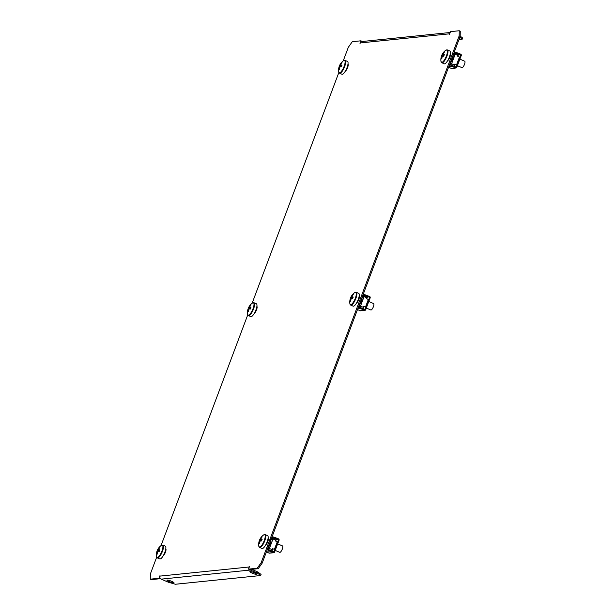 <?xml version="1.0" encoding="UTF-8"?>
<svg xmlns="http://www.w3.org/2000/svg" width="615" height="615" viewBox="0 0 615 615"><rect width="100%" height="100%" fill="white"/><g stroke="black" fill="none" stroke-linecap="round" stroke-linejoin="round"><path stroke-width="0.92" d="M167.134 580.045A3.79 0.592 20.6 0 1 171.193 581.137A3.79 0.592 20.6 0 1 173.999 582.812A3.79 0.592 20.6 0 1 173.776 582.912A3.79 0.592 20.6 0 1 169.709 581.821A3.79 0.592 20.6 0 1 166.911 580.145A3.79 0.592 20.6 0 1 167.134 580.045M256.693 574.433A3.79 0.592 -159.4 0 0 256.916 574.333A3.79 0.592 -159.4 0 0 254.118 572.657A3.79 0.592 -159.4 0 0 250.059 571.566A3.79 0.592 -159.4 0 0 249.828 571.666A3.79 0.592 -159.4 0 0 252.634 573.341A3.79 0.592 -159.4 0 0 256.693 574.433M361.92 41.543L361.02 40.798L352.295 41.689L348.336 47.27L343.208 60.923M459.244 30.75L460.266 31.188L460.174 36.377L459.159 35.939L459.244 30.75L450.526 31.642L449.319 34.355L449.519 33.817L360.398 42.927L360.006 43.488L361.02 40.798M156.671 557.198L150.36 573.987L150.275 579.169L158.993 578.277L160 575.586L159.992 576.109L249.113 566.992L249.513 566.43L248.498 569.129L257.216 568.237L261.175 562.648L262.198 563.094L460.174 36.377M262.198 563.094L258.239 568.675L257.216 568.237M248.498 569.129L249.521 569.567L258.239 568.675M150.275 579.169L151.29 579.614L160.008 578.723L160.192 578.238M356.469 303.157A4.074 1.207 -66.6 0 0 358.814 299.436A4.074 1.207 -66.6 0 0 359.191 295.907M345.269 71.263A4.074 1.207 -66.6 0 0 347.613 67.542A4.074 1.207 -66.6 0 0 347.99 64.022L348.036 64.068M265.373 545.505A4.074 1.207 -66.6 0 0 267.717 541.784A4.074 1.207 -66.6 0 0 268.094 538.263L268.14 538.31M165.804 548.726A4.074 1.207 113.4 0 1 165.42 552.247A4.074 1.207 113.4 0 1 163.083 555.968M338.857 72.493L252.112 303.28M247.76 314.842L161.015 545.628M261.175 562.648L459.159 35.939M450.288 53.559A4.074 1.207 113.4 0 1 449.903 57.08A4.074 1.207 113.4 0 1 447.566 60.8M256.901 306.37A4.074 1.207 113.4 0 1 256.517 309.891A4.074 1.207 113.4 0 1 254.172 313.619M160.008 578.723L158.993 578.277M249.113 566.992A2.329 2.199 84.2 0 0 248.96 567.899M249.652 569.552A2.329 2.199 84.2 0 0 250.343 570.028L257.493 573.126L257.9 572.05L261.068 574.456L260.668 575.532L175.421 584.25L168.379 582.236L161.23 579.146A2.329 2.199 -95.8 0 1 159.992 576.109M251.666 569.352L257.9 572.05M260.668 575.532L257.493 573.126M171.462 581.244A3.79 0.592 20.6 0 1 169.855 580.637M252.773 572.158A3.79 0.592 -159.4 0 0 254.379 572.765M360.398 42.927A2.329 2.199 -95.8 0 1 362.204 41.497L450.203 32.495M449.996 33.049A2.329 2.199 84.2 0 0 449.519 33.817M460.181 36.139L462.695 38.045L462.288 39.122L459.021 39.46M462.288 39.122L459.843 37.269M275.781 545.743A4.074 1.207 113.4 0 1 275.666 546.059A4.074 1.207 113.4 0 1 275.543 546.374M277.918 542.099L275.074 549.649M278.257 542.307L275.589 541.046L278.257 542.307L275.412 549.864M279.095 540.062A0.992 0.93 84.2 0 0 278.541 538.855L273.598 537.01M273.298 537.518L274.09 537.433L272.706 537.633L272.545 539.186L270.754 539.509M270.923 539.885L271.745 539.801L271.423 539.355L272.184 539.032L272.706 537.633L271.73 537.733M274.09 537.433L273.068 537.787L274.09 537.433L278.395 539.24L277.557 539.324M278.741 539.839A0.584 0.546 84.2 0 0 278.395 539.24M274.229 551.901L274.213 551.955A0.584 0.546 84.2 0 1 273.498 552.27L270.016 550.763L269.87 551.14L273.36 552.647A0.992 0.93 84.2 0 0 274.567 552.109L271.907 550.848L274.567 552.109M273.806 552.716L269.501 553.154A0.992 0.93 -95.8 0 1 269.055 553.085L266.395 551.932M269.87 551.14L266.71 551.086M267.763 548.288L268.74 548.188L268.217 549.587L269.047 550.848L268.571 549.741L269.101 548.342L268.532 547.058L268.071 547.465M269.101 548.342L267.863 547.212M268.002 546.835L268.532 547.058M270.016 550.763L269.186 550.471M271.907 550.848L272.714 548.695L274.844 549.541L275.435 549.925L274.605 552.016M272.852 548.68L272.038 550.832M275.72 541.031L276.535 538.878L278.526 539.739L279.125 540.124L278.288 542.215M276.535 538.878L275.589 541.046M270.708 540.462A3.844 1.138 113.4 0 1 270.877 540.723A3.844 1.138 113.4 0 1 270.377 543.806A3.844 1.138 113.4 0 1 268.494 547.043M277.265 541.777L274.421 549.356M275.889 540.247L272.975 538.986L269.408 548.465L272.322 549.725M273.375 551.486L272.137 551.678M273.214 551.57L268.632 549.587L269.408 548.465M272.975 538.986L273.006 537.948M259.661 547.473A6.988 2.068 -66.6 0 0 264.757 540.816A6.988 2.068 -66.6 0 0 265.211 534.643L267.587 535.665A6.988 2.068 -66.6 0 1 267.133 541.846A6.988 2.068 -66.6 0 1 262.036 548.495L259.661 547.473L258.784 546.059A6.727 1.991 -66.6 0 0 259.645 547.073A6.727 1.991 -66.6 0 0 264.219 540.631A6.727 1.991 -66.6 0 0 264.319 534.643A6.727 1.991 -66.6 0 0 263.589 534.965A11.647 11.647 0 0 0 259.745 539.601A11.623 1.814 -159.4 0 0 259.73 539.632L261.752 540.339M275.259 550.41L279.764 552.362A3.498 1.03 -66.6 0 0 282.316 549.034A3.498 1.03 -66.6 0 0 282.539 545.951L277.673 543.845M261.821 540.147L259.999 539.386A1.76 0.523 -66.6 0 1 260.499 538.686A11.623 10.955 84.2 0 1 261.613 536.972A11.524 3.129 46.9 0 1 261.875 536.926A11.524 3.129 46.9 0 1 262.167 536.918A11.623 10.955 -95.8 0 0 261.044 538.632A1.76 0.523 -66.6 0 1 261.037 539.286L261.99 539.709M259.73 539.632A11.524 11.239 154.9 0 0 259.153 541.162L259.153 541.162A11.623 1.814 20.6 0 1 259.422 540.916A1.76 0.523 -66.6 0 0 259.415 541.569A11.623 10.955 84.2 0 0 259.115 543.637L259.661 543.583A11.623 10.955 -95.8 0 1 259.961 541.515A1.76 0.523 -66.6 0 0 260.46 540.816A11.623 1.814 20.6 0 1 261.552 540.923A11.524 8.203 101.4 0 1 262.128 539.393A11.623 1.814 -159.4 0 0 261.037 539.286M259.914 541.738L259.415 541.569M260.499 538.686L261.075 538.994M259.422 540.916L260.191 541.238M157.363 557.928A6.988 2.068 -66.6 0 0 162.468 551.278A6.988 2.068 -66.6 0 0 162.913 545.098L165.289 546.128A6.988 2.068 -66.6 0 1 164.843 552.308A6.988 2.068 -66.6 0 1 159.739 558.958L157.363 557.928L156.487 556.521A6.727 1.991 -66.6 0 0 157.355 557.536A6.727 1.991 -66.6 0 0 161.929 551.094A6.727 1.991 -66.6 0 0 162.029 545.105A6.727 1.991 -66.6 0 0 161.291 545.428A11.647 11.647 0 0 0 157.448 550.056A11.623 1.814 -159.4 0 0 157.432 550.094L159.454 550.802M159.523 550.61L157.701 549.848A1.76 0.523 -66.6 0 1 158.201 549.149A11.623 10.955 84.2 0 1 159.323 547.435A11.524 3.129 46.9 0 1 159.577 547.388A11.524 3.129 46.9 0 1 159.869 547.381A11.623 10.955 -95.8 0 0 158.755 549.095A1.76 0.523 -66.6 0 1 158.739 549.741L159.692 550.171M157.432 550.094A11.524 11.239 154.9 0 0 156.863 551.624L156.863 551.624A11.623 1.814 20.6 0 1 157.133 551.378A1.76 0.523 -66.6 0 0 157.117 552.032A11.623 10.955 84.2 0 0 156.817 554.1L157.371 554.038A11.623 10.955 -95.8 0 1 157.671 551.978A1.76 0.523 -66.6 0 0 158.163 551.271A11.623 1.814 20.6 0 1 159.254 551.378A11.524 8.203 101.4 0 1 159.831 549.848A11.623 1.814 -159.4 0 0 158.739 549.741M157.617 552.201L157.117 552.032M158.201 549.149L158.778 549.456M157.133 551.378L157.901 551.701M457.967 61.031A4.074 1.207 113.4 0 1 457.852 61.346A4.074 1.207 113.4 0 1 457.729 61.661M460.105 57.395L457.268 64.944M460.443 57.602L461.312 55.419L460.712 55.035L458.721 54.174L457.775 56.342L460.443 57.602L457.598 65.159M456.422 67.196L456.399 67.243A0.584 0.546 84.2 0 1 455.684 67.565L452.202 66.059L452.063 66.435L455.546 67.942A0.992 0.93 84.2 0 0 456.76 67.404L454.093 66.143L454.9 63.991L457.03 64.836L457.629 65.221L456.791 67.312M455.992 68.011L451.687 68.45A0.992 0.93 -95.8 0 1 451.249 68.38L448.581 67.227M452.063 66.435L448.904 66.382M449.949 63.583L450.933 63.483L450.403 64.883L451.379 65.767L450.764 65.036L451.287 63.637L450.195 62.13M451.287 63.637L450.718 62.346M452.202 66.059L451.379 65.767M454.093 66.143L456.76 67.404M461.281 55.358A0.992 0.93 84.2 0 0 460.727 54.151L455.792 52.306M455.484 52.813L456.276 52.729L454.9 52.928L454.731 54.481L452.948 54.804M453.109 55.173L453.932 55.096L453.609 54.65L454.37 54.328L454.9 52.928L453.924 53.028M456.276 52.729L455.254 53.082L456.276 52.729L460.589 54.527L459.743 54.62M460.927 55.135A0.584 0.546 84.2 0 0 460.589 54.527M460.504 57.572L457.914 56.326M461.312 55.419L460.474 57.51M458.721 54.174L457.775 56.342M454.231 66.128L455.038 63.975M452.894 55.757A3.844 1.138 113.4 0 1 453.063 56.019A3.844 1.138 113.4 0 1 452.571 59.102A3.844 1.138 113.4 0 1 450.687 62.338M458.075 55.542L455.162 54.281L451.602 63.76L454.516 65.021M459.459 57.072L456.607 64.652M455.569 66.781L454.324 66.974M455.4 66.866L450.818 64.883L451.602 63.76M455.162 54.281L455.192 53.244M442.1 57.034L441.601 56.864A1.76 0.523 -66.6 0 1 441.616 56.211A11.623 1.814 20.6 0 0 441.339 56.457A11.524 11.239 154.9 0 1 441.347 56.457A11.647 11.647 0 0 0 440.97 61.354A6.727 1.991 -66.6 0 0 441.839 62.369A6.727 1.991 -66.6 0 0 446.413 55.927A6.727 1.991 -66.6 0 0 446.513 49.938A6.727 1.991 -66.6 0 0 445.775 50.261A11.647 11.647 0 0 0 441.931 54.889A11.623 1.814 -159.4 0 0 441.916 54.927L443.938 55.634M447.397 49.938A6.988 2.068 -66.6 0 1 446.951 56.111A6.988 2.068 -66.6 0 1 441.847 62.761L444.222 63.791A6.988 2.068 -66.6 0 0 449.327 57.141A6.988 2.068 -66.6 0 0 449.773 50.96L447.397 49.938L445.775 50.261M457.445 65.705L461.95 67.658A3.498 1.03 -66.6 0 0 464.502 64.329A3.498 1.03 -66.6 0 0 464.725 61.239L459.866 59.14M444.007 55.442L442.185 54.681A1.76 0.523 -66.6 0 1 442.685 53.982A11.623 10.955 84.2 0 1 443.807 52.267A11.524 3.129 46.9 0 1 444.061 52.221A11.524 3.129 46.9 0 1 444.353 52.214A11.623 10.955 -95.8 0 0 443.238 53.928A1.76 0.523 -66.6 0 1 443.223 54.574A11.623 1.814 -159.4 0 1 444.314 54.689A11.524 8.203 101.4 0 0 443.738 56.211A11.623 1.814 20.6 0 0 442.646 56.103A1.76 0.523 -66.6 0 1 442.154 56.811A11.623 10.955 -95.8 0 0 441.854 58.879L441.301 58.932A11.623 10.955 84.2 0 1 441.601 56.864M441.347 56.457A11.524 11.239 154.9 0 1 441.916 54.927M442.685 53.982L443.261 54.289M443.223 54.574L444.176 55.004M441.616 56.211L442.377 56.534M339.811 67.496L339.311 67.327A1.76 0.523 -66.6 0 1 339.319 66.674A11.623 1.814 20.6 0 0 339.05 66.92L339.05 66.92A11.647 11.647 0 0 0 338.68 71.817A6.727 1.991 -66.6 0 0 339.542 72.831A6.727 1.991 -66.6 0 0 344.116 66.389A6.727 1.991 -66.6 0 0 344.216 60.401A6.727 1.991 -66.6 0 0 343.478 60.724A11.647 11.647 0 0 0 339.641 65.351A11.623 1.814 -159.4 0 0 339.626 65.39L341.64 66.097M345.107 60.393A6.988 2.068 -66.6 0 1 344.654 66.574A6.988 2.068 -66.6 0 1 339.557 73.223L341.925 74.254A6.988 2.068 -66.6 0 0 347.029 67.604A6.988 2.068 -66.6 0 0 347.483 61.423L345.107 60.393L343.478 60.724M341.709 65.905L339.895 65.144A1.76 0.523 -66.6 0 1 340.387 64.444A11.623 10.955 84.2 0 1 341.51 62.73A11.524 3.129 46.9 0 1 341.771 62.684A11.524 3.129 46.9 0 1 342.063 62.676A11.623 10.955 -95.8 0 0 340.941 64.391A1.76 0.523 -66.6 0 1 340.933 65.036A11.623 1.814 -159.4 0 1 342.017 65.144A11.524 8.203 101.4 0 0 341.448 66.674A11.623 1.814 20.6 0 0 340.356 66.566A1.76 0.523 -66.6 0 1 339.857 67.266A11.623 10.955 -95.8 0 0 339.557 69.334L339.003 69.395A11.623 10.955 84.2 0 1 339.311 67.327M339.05 66.92A11.524 11.239 154.9 0 1 339.626 65.39M340.387 64.444L340.971 64.752M340.933 65.036L341.886 65.467M339.319 66.674L340.087 66.997M248.46 315.58A6.988 2.068 -66.6 0 0 253.557 308.922A6.988 2.068 -66.6 0 0 254.01 302.749L256.386 303.779A6.988 2.068 -66.6 0 1 255.932 309.952A6.988 2.068 -66.6 0 1 250.835 316.61L248.46 315.58L247.584 314.173A6.727 1.991 -66.6 0 0 248.445 315.188A6.727 1.991 -66.6 0 0 253.019 308.738A6.727 1.991 -66.6 0 0 253.119 302.749A6.727 1.991 -66.6 0 0 252.388 303.072A11.647 11.647 0 0 0 248.545 307.708A11.623 1.814 -159.4 0 0 248.529 307.746L250.551 308.446M250.62 308.253L248.798 307.5A1.76 0.523 -66.6 0 1 249.298 306.793A11.623 10.955 84.2 0 1 250.42 305.086A11.524 3.129 46.9 0 1 250.674 305.032A11.524 3.129 46.9 0 1 250.966 305.025A11.623 10.955 -95.8 0 0 249.844 306.739A1.76 0.523 -66.6 0 1 249.836 307.392L250.789 307.823M248.529 307.746A11.524 11.239 154.9 0 0 247.953 309.268A11.524 11.239 154.9 0 1 247.953 309.268A11.623 1.814 20.6 0 1 248.222 309.03A1.76 0.523 -66.6 0 0 248.214 309.676A11.623 10.955 84.2 0 0 247.914 311.743L248.46 311.69A11.623 10.955 -95.8 0 1 248.76 309.622A1.76 0.523 -66.6 0 0 249.26 308.922A11.623 1.814 20.6 0 1 250.351 309.03A11.524 8.203 101.4 0 1 250.928 307.5A11.623 1.814 -159.4 0 0 249.836 307.392M248.714 309.845L248.214 309.676M249.298 306.793L249.875 307.108M248.222 309.03L248.99 309.345M350.75 305.117A6.988 2.068 -66.6 0 0 355.854 298.467A6.988 2.068 -66.6 0 0 356.308 292.286L358.683 293.317A6.988 2.068 -66.6 0 1 358.23 299.49A6.988 2.068 -66.6 0 1 353.125 306.147L350.75 305.117L349.881 303.71A6.727 1.991 -66.6 0 0 350.742 304.725A6.727 1.991 -66.6 0 0 355.316 298.275A6.727 1.991 -66.6 0 0 355.416 292.294A6.727 1.991 -66.6 0 0 354.678 292.617A11.647 11.647 0 0 0 350.834 297.245A11.623 1.814 -159.4 0 0 350.827 297.283L352.841 297.983M366.348 308.061L370.86 310.006A3.498 1.03 -66.6 0 0 373.405 306.685A3.498 1.03 -66.6 0 0 373.636 303.595L368.769 301.488M352.91 297.791L351.096 297.037A1.76 0.523 -66.6 0 1 351.588 296.338A11.623 10.955 84.2 0 1 352.71 294.623A11.524 3.129 46.9 0 1 352.964 294.57A11.524 3.129 46.9 0 1 353.264 294.57A11.623 10.955 -95.8 0 0 352.141 296.276A1.76 0.523 -66.6 0 1 352.134 296.93L353.087 297.36M350.827 297.283A11.524 11.239 154.9 0 0 350.25 298.805A11.524 11.239 154.9 0 1 350.25 298.805A11.623 1.814 20.6 0 1 350.519 298.567A1.76 0.523 -66.6 0 0 350.504 299.213A11.623 10.955 84.2 0 0 350.204 301.281L350.758 301.227A11.623 10.955 -95.8 0 1 351.057 299.159A1.76 0.523 -66.6 0 0 351.557 298.46A11.623 1.814 20.6 0 1 352.649 298.567A11.524 8.203 101.4 0 1 353.218 297.037A11.623 1.814 -159.4 0 0 352.134 296.93M351.004 299.382L350.504 299.213M351.588 296.338L352.172 296.645M350.519 298.567L351.288 298.882M366.871 303.387A4.074 1.207 113.4 0 1 366.755 303.702A4.074 1.207 113.4 0 1 366.632 304.018M369.008 299.743L366.171 307.3M369.346 299.951L366.678 298.698L369.346 299.951L366.509 307.515M370.184 297.706A0.992 0.93 84.2 0 0 369.63 296.507L364.695 294.654M364.395 295.162L365.179 295.085L363.803 295.277L363.634 296.83L361.851 297.153M362.02 297.529L362.835 297.445L362.519 296.999L363.281 296.676L363.803 295.277L362.827 295.377M365.179 295.085L364.165 295.431L365.179 295.085L369.492 296.884L368.654 296.968M369.838 297.491A0.584 0.546 84.2 0 0 369.492 296.884M365.325 309.545L365.31 309.599A0.584 0.546 84.2 0 1 364.595 309.914L361.113 308.407L360.967 308.784L364.449 310.291A0.992 0.93 84.2 0 0 365.664 309.752L362.996 308.499L365.664 309.752M364.895 310.36L360.598 310.806A0.992 0.93 -95.8 0 1 360.152 310.736L357.484 309.583M360.967 308.784L357.807 308.73M358.86 305.932L359.837 305.832L359.314 307.231L360.144 308.492L359.667 307.385L360.198 305.986L359.621 304.702L359.168 305.109M360.198 305.986L358.952 304.856M359.099 304.479L359.621 304.702M361.113 308.407L360.282 308.115M362.996 308.499L363.811 306.339L365.933 307.193L366.532 307.569L365.694 309.668M363.942 306.332L363.134 308.484M366.817 298.682L367.624 296.53L369.623 297.391L370.215 297.768L369.384 299.866M367.624 296.53L366.678 298.698M361.805 298.106A3.844 1.138 113.4 0 1 361.966 298.375A3.844 1.138 113.4 0 1 361.474 301.458A3.844 1.138 113.4 0 1 359.591 304.686M368.362 299.42L365.51 307.008M366.986 297.898L364.065 296.63L360.505 306.109L363.419 307.377M364.472 309.137L363.234 309.33M364.311 309.214L359.729 307.231L360.505 306.109M364.065 296.63L364.103 295.592M250.343 570.028L161.23 579.146M274.213 551.955L273.045 552.07M268.317 539.217L267.917 539.255M273.36 552.647L269.055 553.085M268.571 549.741L267.241 549.687M274.844 549.541L274.029 551.693M278.526 539.739L277.719 541.892M273.091 537.994L276.227 539.347M166.027 549.672L165.627 549.718M456.399 67.243L455.231 67.366M455.546 67.942L451.249 68.38M450.764 65.036L449.427 64.982M450.511 54.504L450.111 54.55M460.712 55.035L459.905 57.187M457.03 64.836L456.222 66.989M455.285 53.29L458.413 54.643M348.213 64.967L347.813 65.013M257.116 307.323L256.716 307.362M365.31 309.599L364.134 309.722M359.414 296.861L359.014 296.899M364.449 310.291L360.152 310.736M359.667 307.385L358.33 307.331M365.933 307.193L365.125 309.345M369.623 297.391L368.808 299.543M364.188 295.638L367.324 296.999M273.575 537.01L271.938 537.179M274.628 552.078L275.435 549.925M278.311 542.276L279.125 540.124M276.235 539.332L273.052 537.956M259.153 541.162A11.647 11.647 0 0 0 258.784 546.059M268.271 539.77L267.84 539.586M265.211 534.643L263.589 534.965M156.863 551.624A11.647 11.647 0 0 0 156.487 556.521M165.973 550.233L165.55 550.048M162.913 545.098L161.291 545.428M455.761 52.306L454.131 52.475M456.814 67.373L457.629 65.221M458.421 54.627L455.238 53.251M450.457 55.066L450.026 54.881M441.847 62.761L440.97 61.354M348.159 65.528L347.736 65.344M339.557 73.223L338.68 71.817M247.953 309.268A11.647 11.647 0 0 0 247.584 314.173M257.07 307.877L256.639 307.692M254.01 302.749L252.388 303.072M350.25 298.805A11.647 11.647 0 0 0 349.881 303.71M359.36 297.414L358.937 297.237M356.308 292.286L354.678 292.617M364.664 294.662L363.035 294.823M365.725 309.729L366.532 307.569M369.407 299.928L370.215 297.768M367.324 296.983L364.142 295.607"/></g></svg>
